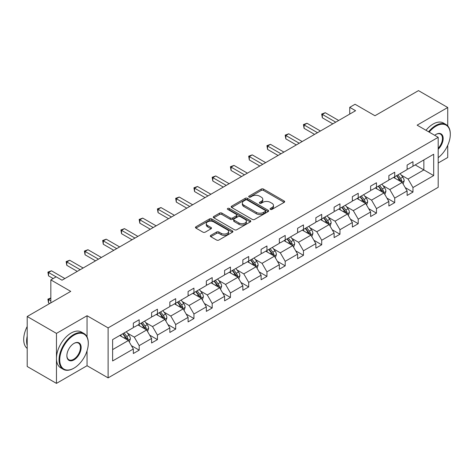 <?xml version="1.0" encoding="UTF-8"?>
<svg xmlns="http://www.w3.org/2000/svg" width="474" height="474" viewBox="0 0 474 474"><rect width="100%" height="100%" fill="white"/><g stroke="black" fill="none" stroke-linecap="round" stroke-linejoin="round"><path stroke-width="0.71" d="M270.381 209.389A1.138 0.658 0 0 0 271.987 209.389L284.193 202.345A1.623 0.936 0 0 0 284.667 201.681A1.623 0.936 0 0 0 284.193 201.017L263.514 189.085A1.623 0.936 0 0 0 261.221 189.085L249.016 196.129A1.138 0.658 0 0 0 248.684 196.592A1.138 0.658 0 0 0 249.016 197.06A1.138 0.658 0 0 0 250.627 197.06L252.204 196.147A5.196 2.998 0 0 1 259.556 196.147L261.275 197.143A5.196 2.998 0 0 1 262.797 199.264A5.196 2.998 0 0 1 261.275 201.385L259.699 202.297A1.138 0.658 0 0 0 259.367 202.759A1.138 0.658 0 0 0 259.699 203.222A1.138 0.658 0 0 0 261.304 203.222L262.886 202.315A5.196 2.998 0 0 1 270.233 202.315L271.958 203.305A5.196 2.998 0 0 1 273.48 205.426A5.196 2.998 0 0 1 271.958 207.553L270.381 208.459A1.138 0.658 0 0 0 270.044 208.927A1.138 0.658 0 0 0 270.381 209.389L270.381 208.459M447.729 125.9L447.729 107.503L418.477 90.617L374.952 115.745L355.056 104.262L349.735 107.331L349.735 114.086M438.189 162.997L447.729 157.492L447.729 145.317M87.056 336.925L87.056 315.731L56.459 333.394L56.459 383.383L27.208 366.497L27.208 316.508L70.739 291.38L50.842 279.897L50.842 302.862M56.459 333.394L27.208 316.508M210.8 235.365A1.623 0.936 0 0 0 210.326 236.028A1.623 0.936 0 0 0 210.8 236.692L216.6 240.04A1.623 0.936 0 0 0 218.899 240.04L232.45 232.219A1.623 0.936 0 0 0 232.924 231.555A1.623 0.936 0 0 0 232.45 230.891L211.777 218.952A1.623 0.936 0 0 0 209.478 218.952L195.928 226.779A1.623 0.936 0 0 0 195.454 227.443A1.623 0.936 0 0 0 195.928 228.107L202.937 232.147A1.623 0.936 0 0 0 205.23 232.147L211.031 228.8A1.623 0.936 0 0 0 211.505 228.136A1.623 0.936 0 0 0 211.031 227.479L207.559 225.47A4.343 2.506 0 0 1 206.285 223.698A4.343 2.506 0 0 1 208.969 221.376A4.343 2.506 0 0 1 213.703 221.921L227.313 229.777A4.343 2.506 0 0 1 228.587 231.555A4.343 2.506 0 0 1 225.902 233.872A4.343 2.506 0 0 1 221.168 233.327L218.899 232.017A1.623 0.936 0 0 0 216.6 232.017L210.8 235.365L210.8 236.692L216.6 233.368L216.6 232.017M50.842 279.897L56.169 276.822L62.017 280.199L355.583 110.709L349.735 107.331M87.056 315.731L108.119 327.889L438.189 137.324L438.189 187.313L108.119 377.879L108.119 327.889M447.729 107.503L417.132 125.166L438.189 137.324M252.322 219.421A1.623 0.936 0 0 0 254.615 219.421L268.171 211.594A1.623 0.936 0 0 0 268.645 210.93A1.623 0.936 0 0 0 268.171 210.266L247.493 198.333A1.623 0.936 0 0 0 245.2 198.333L231.644 206.16A1.623 0.936 0 0 0 231.17 206.818A1.623 0.936 0 0 0 231.644 207.482L252.322 219.421M228.136 209.638A1.138 0.658 0 0 1 229.292 209.798L229.292 208.447L250.308 220.582A1.623 0.936 0 0 1 250.787 221.245A1.623 0.936 0 0 1 250.308 221.903L236.757 229.73A1.623 0.936 0 0 1 234.458 229.73L213.786 217.797L213.786 216.47A1.623 0.936 0 0 0 213.312 217.133A1.623 0.936 0 0 0 213.786 217.797M213.786 216.47L219.586 213.122A1.623 0.936 0 0 1 221.885 213.122L230.269 217.963A1.623 0.936 0 0 0 232.568 217.963L236.413 215.741A1.623 0.936 0 0 0 236.887 215.078A1.623 0.936 0 0 0 236.413 214.414L227.686 209.372A1.138 0.658 0 0 1 227.354 208.91A1.138 0.658 0 0 1 228.053 208.305A1.138 0.658 0 0 1 229.292 208.447M112.622 339.609L133.336 327.653L133.336 323.132L139.184 319.749L139.184 324.275L151.585 317.118L151.585 312.591L157.439 309.214L157.439 313.741L169.84 306.577L169.84 302.051L175.688 298.673L175.688 303.2L188.089 296.043L188.089 291.516L193.943 288.139L193.943 292.665L206.344 285.502L206.344 280.975L212.192 277.598L212.192 282.125L224.599 274.961L224.599 270.441L230.447 267.063L230.447 271.584L242.848 264.427L242.848 259.9L248.702 256.523L248.702 261.05L261.103 253.886L261.103 249.36L266.951 245.982L266.951 250.509L279.358 243.352L279.358 238.825L285.206 235.448L285.206 239.974L297.607 232.811L297.607 228.284L303.461 224.907L303.461 229.434L315.862 222.276L315.862 217.75L321.71 214.372L321.71 218.893L334.117 211.736L334.117 207.209L339.965 203.832L339.965 208.359L352.366 201.195L352.366 196.669L358.22 193.291L358.22 197.818L370.621 190.661L370.621 186.134L376.469 182.757L376.469 187.283L388.87 180.12L388.87 175.593L394.724 172.216L394.724 176.743L407.125 169.585L407.125 165.059L412.973 161.681L412.973 166.208L433.686 154.246L433.686 175.593L412.973 187.55L412.973 192.077L407.125 195.454L407.125 190.927L394.724 198.091L394.724 202.617L388.87 205.994L388.87 201.468L376.469 208.631L376.469 213.152L370.621 216.529L370.621 212.008L358.22 219.166L358.22 223.692L352.366 227.07L352.366 222.543L339.965 229.706L339.965 234.233L334.117 237.61L334.117 233.084L321.71 240.241L321.71 244.768L315.862 248.145L315.862 243.618L303.461 250.782L303.461 255.308L297.607 258.686L297.607 254.159L285.206 261.316L285.206 265.843L279.358 269.22L279.358 264.699L266.951 271.857L266.951 276.383L261.103 279.761L261.103 275.234L248.702 282.397L248.702 286.924L242.848 290.301L242.848 285.775L230.447 292.932L230.447 297.459L224.599 300.836L224.599 296.309L212.192 303.473L212.192 307.999L206.344 311.377L206.344 306.85L193.943 314.007L193.943 318.534L188.089 321.911L188.089 317.384L175.688 324.548L175.688 329.075L169.84 332.452L169.84 327.925L157.439 335.088L157.439 339.609L151.585 342.992L151.585 338.466L139.184 345.623L139.184 350.15L133.336 353.527L133.336 349L112.622 360.957L112.622 339.609M138.011 324.951L146.673 329.951L134.272 337.115L127.5 333.204M134.272 337.115L139.184 345.623M146.673 329.951L151.585 338.466M133.336 326.574L134.272 327.113L139.184 324.275M156.266 314.416L164.922 319.411L152.521 326.574L145.749 322.664M152.521 326.574L157.439 335.088M164.922 319.411L169.84 327.925M151.585 316.034L152.521 316.579L157.439 313.741M174.521 303.875L183.177 308.876L170.776 316.034L164.004 312.129M170.776 316.034L175.688 324.548M183.177 308.876L188.089 317.384M169.84 305.499L170.776 306.038L175.688 303.2M192.77 293.341L201.432 298.336L189.025 305.499L182.253 301.588M189.025 305.499L193.943 314.007M201.432 298.336L206.344 306.85M188.089 294.958L189.025 295.498L193.943 292.665M211.025 282.8L219.681 287.801L207.28 294.958L200.508 291.048M207.28 294.958L212.192 303.473M219.681 287.801L224.599 296.309M206.344 284.424L207.28 284.963L212.192 282.125M229.28 272.26L237.936 277.26L225.535 284.424L218.763 280.513M225.535 284.424L230.447 292.932M237.936 277.26L242.848 285.775M224.599 273.883L225.535 274.422L230.447 271.584M247.529 261.725L256.191 266.726L243.784 273.883L237.012 269.973M243.784 273.883L248.702 282.397M256.191 266.726L261.103 275.234M242.848 263.343L243.784 263.888L248.702 261.05M265.784 251.184L274.44 256.185L262.039 263.343L255.267 259.438M262.039 263.343L266.951 271.857M274.44 256.185L279.358 264.699M261.103 252.808L262.039 253.347L266.951 250.509M284.039 240.65L292.695 245.645L280.294 252.808L273.522 248.897M280.294 252.808L285.206 261.316M292.695 245.645L297.607 254.159M279.358 242.267L280.294 242.807L285.206 239.974M302.288 230.109L310.95 235.11L298.543 242.267L291.771 238.357M298.543 242.267L303.461 250.782M310.95 235.11L315.862 243.618M297.607 231.733L298.543 232.272L303.461 229.434M320.543 219.569L329.199 224.569L316.798 231.733L310.026 227.822M316.798 231.733L321.71 240.241M329.199 224.569L334.117 233.084M315.862 221.192L316.798 221.731L321.71 218.893M338.791 209.034L347.454 214.035L335.053 221.192L328.281 217.282M335.053 221.192L339.965 229.706M347.454 214.035L352.366 222.543M334.117 210.657L335.053 211.197L339.965 208.359M357.046 198.493L365.703 203.494L353.302 210.657L346.53 206.747M353.302 210.657L358.22 219.166M365.703 203.494L370.621 212.008M352.366 200.117L353.302 200.656L358.22 197.818M375.301 187.959L383.958 192.954L371.557 200.117L364.784 196.206M371.557 200.117L376.469 208.631M383.958 192.954L388.87 201.468M370.621 189.576L371.557 190.121L376.469 187.283M393.55 177.418L402.213 182.419L389.806 189.576L383.033 185.666M389.806 189.576L394.724 198.091M402.213 182.419L407.125 190.927M388.87 179.042L389.806 179.581L394.724 176.743M415.2 164.922L423.857 169.923L408.061 179.042L401.288 175.131M408.061 179.042L412.973 187.55M433.686 175.593L423.857 169.923L423.857 159.922L433.686 154.246M56.459 383.383L87.056 365.721L108.119 377.879M407.125 168.501L408.061 169.04L412.973 166.208M112.622 349.611L128.418 340.492L119.762 335.491M128.418 340.492L133.336 349M405.193 187.586L412.973 192.077M386.944 198.126L394.724 202.617M368.689 208.661L376.469 213.152M350.434 219.201L358.22 223.692M332.185 229.736L339.965 234.233M313.93 240.277L321.71 244.768M295.675 250.817L303.461 255.308M277.426 261.352L285.206 265.843M259.171 271.892L266.951 276.383M240.922 282.427L248.702 286.924M222.667 292.968L230.447 297.459M204.413 303.508L212.192 307.999M186.163 314.043L193.943 318.534M167.909 324.583L175.688 329.075M149.654 335.118L157.439 339.609M131.405 345.659L139.184 350.15M87.056 365.721L87.056 350.796M270.832 209.549L271.958 208.904A5.196 2.998 0 0 0 273.48 206.782L273.48 205.426M262.797 199.264L262.797 200.615A5.196 2.998 0 0 1 261.275 202.736L260.155 203.382M284.169 202.357L263.514 190.435A1.623 0.936 0 0 0 261.221 190.435L249.472 197.22M268.148 211.605L247.493 199.684A1.623 0.936 0 0 0 245.2 199.684L231.668 207.499M265.298 211.398A1.138 0.658 0 0 0 265.63 210.93A1.138 0.658 0 0 0 265.298 210.468L247.15 199.992A1.138 0.658 0 0 0 245.544 199.992L243.879 200.952A5.196 2.998 0 0 0 242.356 203.073A5.196 2.998 0 0 0 243.879 205.195L256.28 212.358A5.196 2.998 0 0 0 263.633 212.358L265.298 211.398L265.298 212.749A1.138 0.658 0 0 0 265.63 212.281L265.63 210.93M242.356 203.073L242.356 204.424A5.196 2.998 0 0 0 243.879 206.546L243.879 205.195M265.298 212.749L263.633 213.709A5.196 2.998 0 0 1 256.28 213.709L243.879 206.546M213.81 217.809L219.586 214.473L219.586 213.122M236.887 215.078L236.887 216.428A1.623 0.936 0 0 1 236.413 217.092L232.568 219.314A1.623 0.936 0 0 1 230.269 219.314L221.885 214.473A1.623 0.936 0 0 0 219.586 214.473M229.292 209.798L250.29 221.921M238.967 222.981A4.343 2.506 0 0 0 243.701 223.527A4.343 2.506 0 0 0 246.385 221.21A4.343 2.506 0 0 0 245.111 219.438L240.318 216.665A1.623 0.936 0 0 0 238.019 216.665L234.174 218.887A1.623 0.936 0 0 0 233.7 219.551A1.623 0.936 0 0 0 234.174 220.214L238.967 222.981L238.967 224.332A4.343 2.506 0 0 0 243.701 224.877A4.343 2.506 0 0 0 246.385 222.561L246.385 221.21M233.7 219.551L233.7 220.902A1.623 0.936 0 0 0 234.174 221.565L234.174 220.214M238.967 224.332L234.174 221.565M228.587 231.555L228.587 232.906A4.343 2.506 0 0 1 225.902 235.222A4.343 2.506 0 0 1 221.168 234.677L218.899 233.368A1.623 0.936 0 0 0 216.6 233.368M206.285 223.698L206.285 225.049A4.343 2.506 0 0 0 207.559 226.821L207.559 225.47M211.007 228.812L207.559 226.821M232.45 230.891L232.45 232.219L211.777 220.303A1.623 0.936 0 0 0 209.478 220.303L195.952 228.118L195.928 226.779M403.101 183.959L404.174 180.849A4.385 2.53 -120 0 0 402.776 177.116L400.151 173.608M395.44 178.508L394.297 176.986M401.561 182.046L401.81 181.038A4.385 2.53 -120 0 0 400.554 178.402L397.929 174.894M396.827 175.528L399.718 179.385A2.234 1.292 60 0 1 400.127 180.067L401.81 181.038M396.525 175.706L399.149 179.213A4.385 2.53 60 0 1 400.24 181.281M335.752 122.162L322.332 114.412L325.259 112.723L338.679 120.473M332.825 123.85L322.332 117.789L322.332 114.412L321.686 114.038L325.259 112.723M322.332 117.789L321.686 114.038M438.189 157.67A20.186 11.654 120 0 0 450.3 134.391A20.186 11.654 120 0 0 436.027 126.149A20.186 11.654 120 0 0 429.177 132.122M428.567 131.772A20.684 11.939 -60 0 1 435.677 125.539A20.684 11.939 -60 0 1 446.016 124.514A20.684 11.939 -60 0 1 450.3 133.982A20.684 11.939 -60 0 1 450.3 134.189M434.688 135.303A10.096 5.83 -60 0 1 436.027 134.391L436.027 134.391A10.096 5.83 -60 0 1 443.077 137.294A10.096 5.83 -60 0 1 438.189 149.233M425.996 130.285A20.684 11.939 -60 0 1 433.1 124.052A20.684 11.939 -60 0 1 443.445 123.027L446.016 124.514M438.189 148.255A9.598 5.54 120 0 0 440.47 134.118A9.598 5.54 120 0 0 435.849 134.492M73.66 368.322L74.015 368.12A20.186 11.654 120 0 0 74.015 368.12A20.186 11.654 120 0 0 88.288 343.395A20.186 11.654 120 0 0 74.009 335.154A20.186 11.654 120 0 0 59.736 359.879A20.186 11.654 120 0 0 74.009 368.12L73.66 368.322A20.684 11.939 -60 0 1 63.32 369.347A20.684 11.939 -60 0 1 60.151 352.774A20.684 11.939 -60 0 1 73.66 334.543A20.684 11.939 -60 0 1 84.005 333.518A20.684 11.939 -60 0 1 88.288 342.992A20.684 11.939 -60 0 1 88.288 343.194M74.009 359.879A10.096 5.83 -60 0 1 66.875 355.755A10.096 5.83 -60 0 1 74.009 343.395L74.009 343.395A10.096 5.83 -60 0 1 81.149 347.513A10.096 5.83 -60 0 1 74.009 359.879M66.875 355.547A9.598 5.54 120 0 0 68.86 359.742A9.598 5.54 120 0 0 73.66 359.268A9.598 5.54 120 0 0 79.928 350.813A9.598 5.54 120 0 0 78.459 343.123A9.598 5.54 120 0 0 73.831 343.502M63.32 369.347L60.743 367.86A20.684 11.939 -60 0 1 57.573 351.287A20.684 11.939 -60 0 1 71.088 333.056A20.684 11.939 -60 0 1 81.427 332.037L84.005 333.518M27.208 345.558A20.684 11.939 -60 0 1 27.208 336.102M27.208 348.426A20.684 11.939 -60 0 1 27.208 326.473M384.847 194.494L385.925 191.389A4.385 2.53 -120 0 0 384.527 187.657L381.896 184.149M377.186 189.049L376.048 187.526M383.312 192.58L383.555 191.573A4.385 2.53 -120 0 0 382.299 188.936L379.674 185.429M378.578 186.069L381.469 189.926A2.234 1.292 60 0 1 381.872 190.601L383.555 191.573M378.27 186.241L380.895 189.748A4.385 2.53 60 0 1 381.991 191.822M366.598 205.035L367.67 201.924A4.385 2.53 -120 0 0 366.272 198.191L363.647 194.684M358.931 199.584L357.793 198.061M365.057 203.121L365.306 202.114A4.385 2.53 -120 0 0 364.05 199.477L361.419 195.969M360.323 196.603L363.214 200.461A2.234 1.292 60 0 1 363.617 201.142L365.306 202.114M360.015 196.781L362.646 200.289A4.385 2.53 60 0 1 363.736 202.357M317.497 132.696L304.077 124.952L307.004 123.264L320.424 131.008M314.576 134.391L304.077 128.33L304.077 124.952L303.437 124.579L307.004 123.264M304.077 128.33L303.437 124.579M299.248 143.237L285.828 135.487L288.749 133.798L302.169 141.548M296.321 144.925L285.828 138.864L285.828 135.487L285.182 135.12L288.749 133.798M285.828 138.864L285.182 135.12M348.343 215.575L349.415 212.465A4.385 2.53 -120 0 0 348.017 208.732L345.392 205.224M340.682 210.124L339.544 208.601M346.808 213.661L347.051 212.654A4.385 2.53 -120 0 0 345.795 210.012L343.17 206.51M342.068 207.144L344.959 211.001A2.234 1.292 60 0 1 345.368 211.682L347.051 212.654M341.766 207.316L344.391 210.823A4.385 2.53 60 0 1 345.487 212.897M280.993 153.777L267.573 146.028L270.5 144.339L283.92 152.089M278.066 155.466L267.573 149.405L267.573 146.028L266.927 145.654L270.5 144.339M267.573 149.405L266.927 145.654M330.088 226.11L331.166 223.005A4.385 2.53 -120 0 0 329.768 219.266L327.137 215.765M322.427 220.659L321.289 219.142M328.553 224.196L328.796 223.189A4.385 2.53 -120 0 0 327.54 220.552L324.915 217.045M323.819 217.679L326.71 221.542A2.234 1.292 60 0 1 327.113 222.217L328.796 223.189M323.511 217.856L326.136 221.364A4.385 2.53 60 0 1 327.232 223.432M262.738 164.312L249.318 156.568L252.245 154.88L265.665 162.623M259.817 166.001L249.318 159.945L249.318 156.568L248.678 156.195L252.245 154.88M249.318 159.945L248.678 156.195M311.839 236.65L312.911 233.54A4.385 2.53 -120 0 0 311.513 229.807L308.888 226.299M304.178 231.199L303.034 229.677M310.298 234.737L310.547 233.729A4.385 2.53 -120 0 0 309.291 231.093L306.66 227.585M305.564 228.219L308.456 232.076A2.234 1.292 60 0 1 308.864 232.758L310.547 233.729M305.256 228.397L307.887 231.899A4.385 2.53 60 0 1 308.977 233.972M244.489 174.853L231.069 167.103L233.99 165.414L247.416 173.164M241.562 176.541L231.069 170.48L231.069 167.103L230.423 166.73L233.99 165.414M231.069 170.48L230.423 166.73M293.584 247.185L294.662 244.08A4.385 2.53 -120 0 0 293.258 240.348L290.633 236.84M285.923 241.734L284.785 240.217M292.049 245.271L292.292 244.264A4.385 2.53 -120 0 0 291.036 241.627L288.411 238.12M287.309 238.754L290.201 242.617A2.234 1.292 60 0 1 290.609 243.292L292.292 244.264M287.007 238.932L289.632 242.439A4.385 2.53 60 0 1 290.728 244.513M226.234 185.387L212.814 177.643L215.741 175.955L229.161 183.699M223.307 187.076L212.814 181.021L212.814 177.643L212.174 177.27L215.741 175.955M212.814 181.021L212.174 177.27M275.329 257.726L276.407 254.615A4.385 2.53 -120 0 0 275.009 250.882L272.378 247.375M267.668 252.275L266.53 250.752M273.794 255.812L274.037 254.805A4.385 2.53 -120 0 0 272.787 252.168L270.156 248.66M269.06 249.294L271.952 253.152A2.234 1.292 60 0 1 272.354 253.833L274.037 254.805M268.752 249.472L271.383 252.98A4.385 2.53 60 0 1 272.473 255.048M207.985 195.928L194.565 188.178L197.486 186.489L210.906 194.239M205.058 197.617L194.565 191.555L194.565 188.178L193.919 187.811L197.486 186.489M194.565 191.555L193.919 187.811M257.08 268.266L258.152 265.156A4.385 2.53 -120 0 0 256.754 261.423L254.129 257.915M249.419 262.815L248.275 261.293M255.539 266.347L255.788 265.345A4.385 2.53 -120 0 0 254.532 262.703L251.907 259.201M250.805 259.835L253.697 263.692A2.234 1.292 60 0 1 254.105 264.368L255.788 265.345M250.503 260.007L253.128 263.514A4.385 2.53 60 0 1 254.218 265.588M189.73 206.468L176.31 198.719L179.237 197.03L192.657 204.78M186.803 208.157L176.31 202.096L176.31 198.719L175.664 198.345L179.237 197.03M176.31 202.096L175.664 198.345M238.825 278.801L239.903 275.696A4.385 2.53 -120 0 0 238.499 271.958L235.874 268.456M231.164 273.35L230.026 271.833M237.29 276.887L237.533 275.88A4.385 2.53 -120 0 0 236.277 273.243L233.652 269.736M232.556 270.37L235.442 274.233A2.234 1.292 60 0 1 235.851 274.908L237.533 275.88M232.248 270.547L234.873 274.055A4.385 2.53 60 0 1 235.969 276.123M171.475 217.003L158.055 209.253L160.982 207.565L174.402 215.315M168.554 218.692L158.055 212.636L158.055 209.253L157.415 208.886L160.982 207.565M158.055 212.636L157.415 208.886M220.57 289.341L221.648 286.231A4.385 2.53 -120 0 0 220.25 282.498L217.619 278.99M212.909 283.89L211.771 282.368M219.035 287.428L219.278 286.42A4.385 2.53 -120 0 0 218.028 283.784L215.397 280.276M214.301 280.91L217.193 284.767A2.234 1.292 60 0 1 217.596 285.449L219.278 286.42M213.993 281.088L216.624 284.59A4.385 2.53 60 0 1 217.714 286.663M153.226 227.544L139.806 219.794L142.727 218.105L156.147 225.855M150.299 229.232L139.806 223.171L139.806 219.794L139.16 219.421L142.727 218.105M139.806 223.171L139.16 219.421M202.321 299.876L203.393 296.771A4.385 2.53 -120 0 0 201.995 293.039L199.37 289.531M194.66 294.425L193.516 292.908M200.78 297.962L201.029 296.955A4.385 2.53 -120 0 0 199.773 294.318L197.148 290.811M196.046 291.445L198.938 295.308A2.234 1.292 60 0 1 199.347 295.983L201.029 296.955M195.744 291.623L198.369 295.13A4.385 2.53 60 0 1 199.459 297.198M134.972 238.078L121.551 230.334L124.478 228.646L137.898 236.39M132.045 239.767L121.551 233.712L121.551 230.334L120.906 229.961L124.478 228.646M121.551 233.712L120.906 229.961M184.066 310.417L185.144 307.306A4.385 2.53 -120 0 0 183.746 303.573L181.115 300.066M176.405 304.966L175.267 303.443M182.531 308.503L182.774 307.496A4.385 2.53 -120 0 0 181.518 304.859L178.894 301.351M177.797 301.985L180.689 305.843A2.234 1.292 60 0 1 181.092 306.524L182.774 307.496M177.489 302.163L180.114 305.671A4.385 2.53 60 0 1 181.21 307.739M116.717 248.619L103.296 240.869L106.223 239.18L119.644 246.93M113.796 250.308L103.296 244.246L103.296 240.869L102.657 240.502L106.223 239.18M103.296 244.246L102.657 240.502M165.817 320.951L166.889 317.847A4.385 2.53 -120 0 0 165.491 314.114L162.866 310.606M158.15 315.506L157.013 313.984M164.277 319.038L164.525 318.03A4.385 2.53 -120 0 0 163.269 315.394L160.639 311.892M159.542 312.526L162.434 316.383A2.234 1.292 60 0 1 162.837 317.059L164.525 318.03M159.234 312.698L161.865 316.205A4.385 2.53 60 0 1 162.955 318.279M98.468 259.159L85.047 251.41L87.968 249.721L101.389 257.471M95.541 260.848L85.047 254.787L85.047 251.41L84.402 251.036L87.968 249.721M85.047 254.787L84.402 251.036M147.562 331.492L148.635 328.387A4.385 2.53 -120 0 0 147.236 324.649L144.611 321.141M139.901 326.041L138.763 324.524M146.028 329.578L146.27 328.571A4.385 2.53 -120 0 0 145.014 325.934L142.39 322.427M141.288 323.061L144.179 326.924A2.234 1.292 60 0 1 144.588 327.599L146.27 328.571M140.985 323.238L143.61 326.746A4.385 2.53 60 0 1 144.706 328.814M80.213 269.694L66.793 261.944L69.719 260.256L83.14 268.006M77.286 271.383L66.793 265.322L66.793 261.944L66.147 261.577L69.719 260.256M66.793 265.322L66.147 261.577M129.307 342.032L130.386 338.922A4.385 2.53 -120 0 0 128.987 335.189L126.357 331.681M121.646 336.581L120.509 335.059M50.842 298.176L48.538 299.509L48.538 302.886L49.675 303.538M127.773 340.119L128.016 339.111A4.385 2.53 -120 0 0 126.759 336.475L124.135 332.967M123.039 333.601L125.93 337.458A2.234 1.292 60 0 1 126.333 338.14L128.016 339.111M122.73 333.779L125.355 337.281A4.385 2.53 60 0 1 126.451 339.354M48.538 302.886L47.898 299.135L50.842 300.836M47.898 299.135L50.842 297.986M56.11 276.857L48.538 272.485L51.465 270.796L64.885 278.546M53.183 278.546L48.538 275.862L48.538 272.485L47.898 272.112L51.465 270.796M48.538 275.862L47.898 272.112M271.958 208.904L271.958 207.553M259.699 203.222L259.699 202.297M261.275 202.736L261.275 201.385M249.016 197.06L249.016 196.129M261.221 190.435L261.221 189.085M263.514 190.435L263.514 189.085M284.193 202.345L284.193 201.017M231.644 207.482L231.644 206.16M245.2 199.684L245.2 198.333M247.493 199.684L247.493 198.333M268.171 211.594L268.171 210.266M256.28 213.709L256.28 212.358M263.633 213.709L263.633 212.358M221.885 214.473L221.885 213.122M230.269 219.314L230.269 217.963M232.568 219.314L232.568 217.963M236.413 217.092L236.413 215.741M250.308 221.903L250.308 220.582M218.899 233.368L218.899 232.017M221.168 234.677L221.168 233.327M211.031 228.8L211.031 227.479M209.478 220.303L209.478 218.952M211.777 220.303L211.777 218.952M401.893 182.235L404.15 180.938M400.554 178.402L402.776 177.116M397.905 179.93L399.149 179.213M383.644 192.776L385.895 191.472M382.299 188.936L384.527 187.657M379.65 190.471L380.895 189.748M365.389 203.31L367.64 202.013M364.05 199.477L366.272 198.191M361.395 201.006L362.646 200.289M347.134 213.851L349.391 212.548M345.795 210.012L348.017 208.732M343.146 211.546L344.391 210.823M328.885 224.386L331.136 223.088M327.54 220.552L329.768 219.266M324.891 222.081L326.136 221.364M310.63 234.926L312.881 233.629M309.291 231.093L311.513 229.807M306.637 232.621L307.887 231.899M292.381 245.467L294.632 244.163M291.036 241.627L293.258 240.348M288.388 243.162L289.632 242.439M274.126 256.001L276.378 254.704M272.787 252.168L275.009 250.882M270.133 253.697L271.383 252.98M255.871 266.542L258.123 265.239M254.532 262.703L256.754 261.423M251.878 264.237L253.128 263.514M237.622 277.077L239.874 275.779M236.277 273.243L238.499 271.958M233.629 274.772L234.873 274.055M219.367 287.617L221.619 286.314M218.028 283.784L220.25 282.498M215.374 285.312L216.624 284.59M201.112 298.158L203.37 296.854M199.773 294.318L201.995 293.039M197.125 295.853L198.369 295.13M182.863 308.692L185.115 307.395M181.518 304.859L183.746 303.573M178.87 306.388L180.114 305.671M164.608 319.233L166.86 317.93M163.269 315.394L165.491 314.114M160.615 316.928L161.865 316.205M146.353 329.768L148.611 328.47M145.014 325.934L147.236 324.649M142.366 327.463L143.61 326.746M128.104 340.308L130.356 339.005M126.759 336.475L128.987 335.189M124.111 338.003L125.355 337.281M450.3 134.391L450.3 133.982M88.288 343.395L88.288 342.992"/></g></svg>
